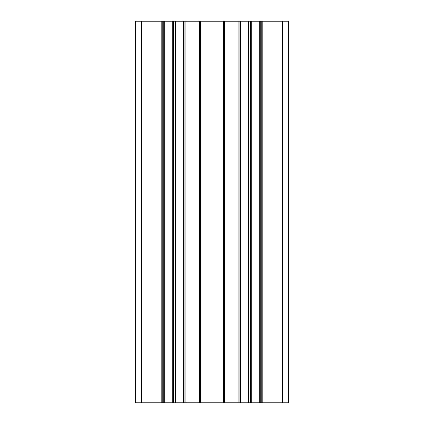<?xml version="1.0" encoding="UTF-8"?>
<svg xmlns="http://www.w3.org/2000/svg" width="424" height="424" viewBox="0 0 424 424"><rect width="100%" height="100%" fill="white"/><g stroke="black" fill="none" stroke-linecap="round" stroke-linejoin="round"><path stroke-width="0.64" d="M261.226 402.8L261.226 21.2L288.32 21.2L288.32 402.8L135.68 402.8L135.68 21.2L135.68 402.8M261.226 21.2L259.7 21.2L259.7 402.8M259.7 21.2L240.62 21.2L240.62 402.8M240.62 21.2L239.094 21.2L239.094 402.8M239.094 21.2L223.448 21.2L223.448 402.8M223.448 21.2L184.906 21.2L184.906 402.8M200.552 21.2L200.552 402.8L200.552 21.2M184.906 21.2L183.38 21.2L183.38 402.8M183.38 21.2L164.3 21.2L164.3 402.8M164.3 21.2L162.774 21.2L162.774 402.8M162.774 21.2L135.68 21.2M282.596 21.2L282.596 402.8M262.18 21.2L262.18 402.8M260.272 21.2L260.272 402.8M251.914 21.2L251.914 402.8M251.724 21.2L251.724 402.8M250.351 21.2L250.351 402.8M249.969 21.2L249.969 402.8M248.597 21.2L248.597 402.8M248.406 21.2L248.406 402.8M240.048 21.2L240.048 402.8M238.14 21.2L238.14 402.8M224.402 21.2L224.402 402.8M199.598 21.2L199.598 402.8M185.86 21.2L185.86 402.8M183.952 21.2L183.952 402.8M175.594 21.2L175.594 402.8M175.404 21.2L175.404 402.8M174.031 21.2L174.031 402.8M173.649 21.2L173.649 402.8M172.277 21.2L172.277 402.8M172.086 21.2L172.086 402.8M163.728 21.2L163.728 402.8M161.82 402.8L161.82 21.2M141.404 21.2L141.404 402.8"/></g></svg>
